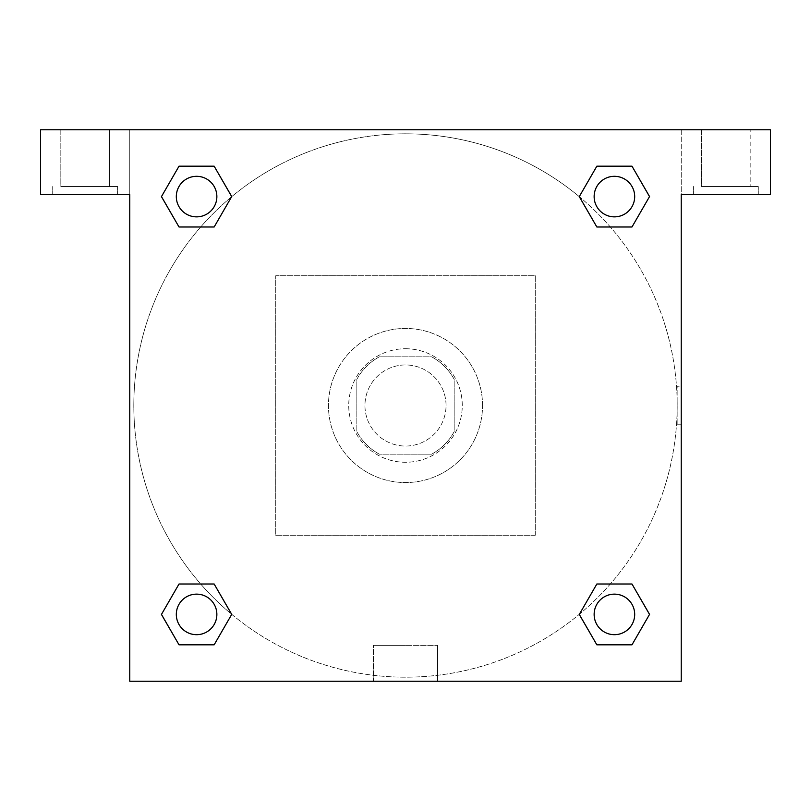 <?xml version="1.0" encoding="UTF-8"?>
<svg xmlns="http://www.w3.org/2000/svg" width="811" height="811" viewBox="0 0 811 811"><rect width="100%" height="100%" fill="white"/><g stroke="black" fill="none" stroke-linecap="round" stroke-linejoin="round"><path stroke-width="0.61" stroke-dasharray="4.05 3.04" d="M446.05 405.5A40.55 40.55 0 0 0 385.225 370.384A40.55 40.55 0 0 0 385.225 440.616A40.55 40.55 0 0 0 446.05 405.5A40.55 40.55 0 0 0 385.225 370.384A40.55 40.55 0 0 0 385.225 440.616A40.55 40.55 0 0 0 446.05 405.5M431.655 454.16L379.345 454.16A55.249 55.249 0 0 1 356.84 431.655L356.84 379.345A55.249 55.249 0 0 1 379.345 356.84L431.655 356.84A55.249 55.249 0 0 1 454.16 379.345L454.16 431.655A55.249 55.249 0 0 1 431.655 454.16L379.345 454.16A55.249 55.249 0 0 1 356.84 431.655L356.84 379.345A55.249 55.249 0 0 1 379.345 356.84L431.655 356.84A55.249 55.249 0 0 1 454.16 379.345L454.16 431.655A55.249 55.249 0 0 1 431.655 454.16M405.5 348.73A56.77 56.77 0 0 1 454.667 433.885A56.77 56.77 0 0 1 356.333 433.885A56.77 56.77 0 0 1 405.5 348.73A56.77 56.77 0 0 0 348.73 405.5A56.77 56.77 0 0 0 405.5 462.27A56.77 56.77 0 0 0 462.27 405.5A56.77 56.77 0 0 0 405.5 348.73M482.545 405.5A77.045 77.045 0 0 0 366.977 338.775A77.045 77.045 0 0 0 366.977 472.225A77.045 77.045 0 0 0 482.545 405.5A77.045 77.045 0 0 0 366.977 338.775A77.045 77.045 0 0 0 366.977 472.225A77.045 77.045 0 0 0 482.545 405.5M535.26 535.26L535.26 275.74L275.74 275.74L275.74 535.26L535.26 535.26L535.26 275.74L275.74 275.74L275.74 535.26L535.26 535.26M40.55 129.76L770.45 129.76L681.24 129.76L770.45 129.76L770.45 194.64L681.24 194.64L681.24 681.24L129.76 681.24L129.76 194.64L40.55 194.64L129.76 194.64L129.76 129.76L40.55 129.76L40.55 194.64L40.55 129.76L681.24 129.76L681.24 194.64L770.45 194.64L770.45 129.76L770.45 194.64L681.24 194.64L681.24 129.76L129.76 129.76L129.76 194.64L129.76 129.76L129.76 194.64L40.55 194.64L40.55 129.76M85.155 194.64L52.715 194.64L85.155 194.64M85.155 186.53L117.595 186.53L85.155 186.53M60.825 186.53L109.485 186.53L60.825 186.53L109.485 186.53L60.825 186.53L60.825 129.76L109.485 129.76L60.825 129.76L109.485 129.76L60.825 129.76L60.825 186.53M725.845 194.64L693.405 194.64L725.845 194.64M725.845 186.53L758.285 186.53L725.845 186.53M701.515 186.53L750.175 186.53L701.515 186.53L750.175 186.53L701.515 186.53L701.515 129.76L750.175 129.76L750.175 186.53L750.175 129.76L701.515 129.76L750.175 129.76L701.515 129.76L701.515 186.53M129.76 424.761L129.76 386.239L129.77 424.761M129.76 681.24L129.76 194.64L129.76 681.24L681.24 681.24L129.76 681.24M405.5 681.24L437.575 681.24L405.5 681.24M405.5 645.363L373.425 645.363L405.5 645.363M424.761 129.76L386.239 129.76L424.761 129.77M681.24 386.239L681.23 424.761L681.24 386.239L681.24 424.761L681.24 386.239L677.155 386.239L677.155 424.761L677.155 386.239M681.24 194.64L681.24 681.24L681.24 194.64M614.414 594.139A20.275 20.275 0 0 1 631.972 624.551A20.275 20.275 0 0 1 596.855 624.551A20.275 20.275 0 0 1 614.414 594.139A20.275 20.275 0 0 1 634.689 614.414A20.275 20.275 0 0 1 614.414 634.689A20.275 20.275 0 0 1 594.139 614.414A20.275 20.275 0 0 1 614.414 594.139M614.414 176.311A20.275 20.275 0 0 1 631.972 206.724A20.275 20.275 0 0 1 596.855 206.724A20.275 20.275 0 0 1 614.414 176.311A20.275 20.275 0 0 0 594.139 196.586A20.275 20.275 0 0 0 614.414 216.861A20.275 20.275 0 0 0 634.689 196.586A20.275 20.275 0 0 0 614.414 176.311M196.586 594.139A20.275 20.275 0 0 1 214.145 624.551A20.275 20.275 0 0 1 179.028 624.551A20.275 20.275 0 0 1 196.586 594.139A20.275 20.275 0 0 0 176.311 614.414A20.275 20.275 0 0 0 196.586 634.689A20.275 20.275 0 0 0 216.861 614.414A20.275 20.275 0 0 0 196.586 594.139M196.586 176.311A20.275 20.275 0 0 1 214.145 206.724A20.275 20.275 0 0 1 179.028 206.724A20.275 20.275 0 0 1 196.586 176.311A20.275 20.275 0 0 0 176.311 196.586A20.275 20.275 0 0 0 196.586 216.861A20.275 20.275 0 0 0 216.861 196.586A20.275 20.275 0 0 0 196.586 176.311M579.297 196.678A271.685 271.685 0 0 0 405.5 133.815A271.685 271.685 0 0 1 640.781 541.342A271.685 271.685 0 0 1 170.219 541.342A271.685 271.685 0 0 1 405.5 133.815A271.685 271.685 0 0 0 231.601 614.241M231.703 614.322A271.685 271.685 0 0 0 677.185 405.5A271.685 271.685 0 0 0 579.399 196.759M109.485 129.76L109.485 186.53L109.485 129.76M214.145 166.174L231.703 196.586L214.104 226.979M179.028 226.999L161.47 196.586L179.069 166.194M179.028 644.826L161.47 614.414L179.069 584.021M214.145 584.001L231.703 614.414L214.104 644.806M596.855 644.826L579.297 614.414L596.896 584.021M631.972 584.001L649.53 614.414L631.931 644.806M631.972 166.174L649.53 196.586L631.931 226.979M596.855 226.999L579.297 196.586L596.896 166.194M373.425 681.24L437.575 681.24L373.425 681.24L373.425 645.363L437.575 645.363L373.425 645.363L373.425 681.24M634.689 614.414A20.275 20.275 0 0 0 604.276 596.855A20.275 20.275 0 0 0 604.276 631.972A20.275 20.275 0 0 0 634.689 614.414M579.297 614.414L596.855 584.001M649.53 614.414L631.972 644.826M216.861 614.414A20.275 20.275 0 0 0 186.449 596.855A20.275 20.275 0 0 0 186.449 631.972A20.275 20.275 0 0 0 216.861 614.414M161.47 614.414L179.028 584.001M231.703 614.414L214.145 644.826M634.689 196.586A20.275 20.275 0 0 0 604.276 179.028A20.275 20.275 0 0 0 604.276 214.145A20.275 20.275 0 0 0 634.689 196.586M579.297 196.586L596.855 166.174M649.53 196.586L631.972 226.999M216.861 196.586A20.275 20.275 0 0 0 186.449 179.028A20.275 20.275 0 0 0 186.449 214.145A20.275 20.275 0 0 0 216.861 196.586M161.47 196.586L179.028 166.174M231.703 196.586L214.145 226.999M117.595 194.64L117.595 186.53L117.595 194.64M52.715 194.64L52.715 186.53L52.715 194.64M758.285 194.64L758.285 186.53L758.285 194.64M693.405 194.64L693.405 186.53L693.405 194.64M437.575 681.24L437.575 645.363L437.575 681.24M681.24 424.761L677.155 424.761"/><path stroke-width="1.22" d="M770.45 129.76L40.55 129.76L40.55 194.64L129.76 194.64L129.76 681.24L681.24 681.24L681.24 194.64L770.45 194.64L770.45 129.76M179.028 226.999L214.145 226.999L179.028 226.999L161.47 196.586L179.028 166.174L214.145 166.174L231.703 196.586L214.145 226.999L179.028 226.999L161.43 196.607M214.145 166.174L179.028 166.174L214.145 166.174L231.743 196.566M214.145 584.001L179.028 584.001L214.145 584.001L231.703 614.414L214.145 644.826L179.028 644.826L161.47 614.414L179.028 584.001L214.145 584.001L231.743 614.393M179.028 644.826L214.145 644.826L179.028 644.826L161.43 614.434M631.972 584.001L596.855 584.001L631.972 584.001L649.53 614.414L631.972 644.826L596.855 644.826L579.297 614.414L596.855 584.001L631.972 584.001L649.57 614.393M596.855 644.826L631.972 644.826L596.855 644.826L579.257 614.434M596.855 226.999L631.972 226.999L596.855 226.999L579.297 196.586L596.855 166.174L631.972 166.174L649.53 196.586L631.972 226.999L596.855 226.999L579.257 196.607M631.972 166.174L596.855 166.174L631.972 166.174L649.57 196.566M634.689 614.414A20.275 20.275 0 0 0 604.276 596.855A20.275 20.275 0 0 0 604.276 631.972A20.275 20.275 0 0 0 634.689 614.414M216.861 614.414A20.275 20.275 0 0 0 186.449 596.855A20.275 20.275 0 0 0 186.449 631.972A20.275 20.275 0 0 0 216.861 614.414M634.689 196.586A20.275 20.275 0 0 0 604.276 179.028A20.275 20.275 0 0 0 604.276 214.145A20.275 20.275 0 0 0 634.689 196.586M216.861 196.586A20.275 20.275 0 0 0 186.449 179.028A20.275 20.275 0 0 0 186.449 214.145A20.275 20.275 0 0 0 216.861 196.586"/></g></svg>
